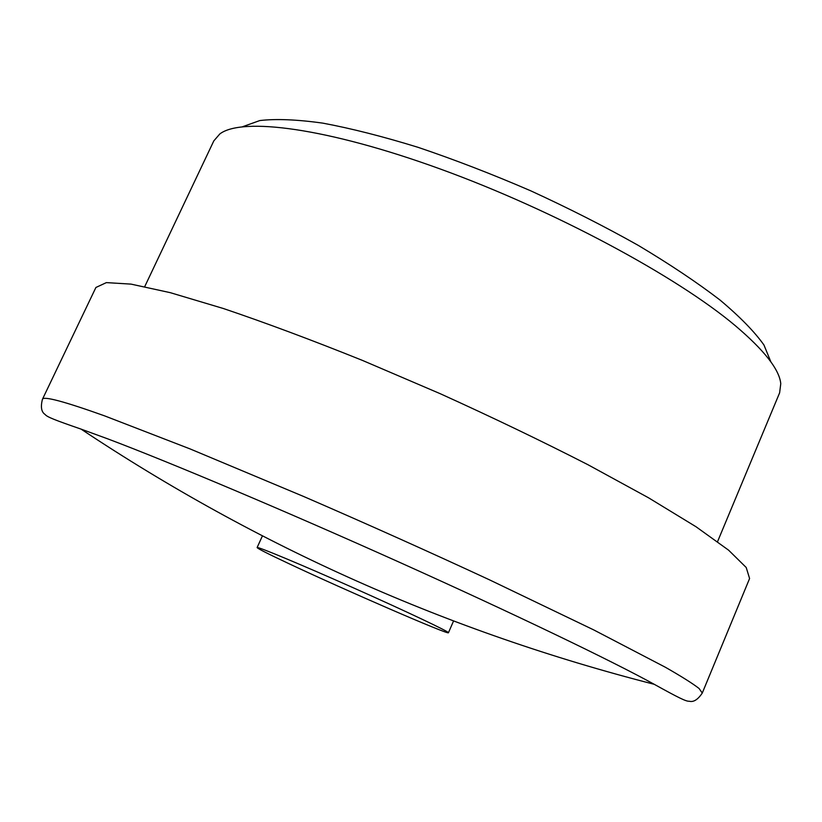 <?xml version="1.0" encoding="UTF-8"?>
<svg xmlns="http://www.w3.org/2000/svg" width="822" height="822" viewBox="0 0 822 822"><rect width="100%" height="100%" fill="white"/><g stroke="black" fill="none" stroke-linecap="round" stroke-linejoin="round"><path stroke-width="1.23" d="M288.82 563.625C268.208 553.946 257.646 548.593 257.111 547.565C256.772 546.085 301.027 564.509 353.737 587.987C406.458 611.455 449.757 632.005 448.432 632.745C449.213 635.324 344.233 589.754 288.82 563.625M108.237 439.04C169.938 462.324 284.977 510.801 399.513 562.299C514.099 613.818 612.287 661.155 654.24 684.305L654.24 684.305C678.551 697.775 686.236 701.577 689.206 701.228C693.491 702.399 697.847 699.676 702.265 693.069L699.101 688.507C692.771 683.565 681.53 676.485 665.368 667.248L593.751 629.919L489.409 579.798C428.961 551.726 367.115 523.994 303.883 496.591L190.118 448.935L104.415 415.798C64.095 401.403 43.432 395.906 42.436 399.297C40.483 407.003 41.377 412.058 45.107 414.463C46.844 416.898 54.807 420.063 81.08 429.115L108.237 439.04M702.265 693.069L749.592 578.513L746.201 567.488L728.6 550.175L695.987 526.727L648.589 497.824L587.977 464.728C541.852 441.116 492.614 417.442 440.243 393.707L362.368 360.375C311.589 339.959 265.28 322.676 223.45 308.538L170.257 292.663L131.006 284.114L106.367 282.614L95.907 287.474L42.436 399.297M144.734 286.611L213.812 140.891L219.823 133.945C241.894 117.043 326.632 127.677 440.469 169.075C554.141 210.34 676.722 276.398 735.269 325.666C764.244 350.223 779.41 369.561 780.766 383.689L779.626 392.813L717.555 541.647M770.892 361.927L763.957 345.004C754.555 331.739 739.882 316.727 719.949 299.979C697.066 282.439 669.796 264.211 638.119 245.295C604.417 226.358 568.577 208.182 530.601 190.755C492.244 174.192 454.751 159.725 418.121 147.344C382.867 136.473 351.066 128.396 322.727 123.125C296.948 119.519 275.976 118.666 259.824 120.557L242.603 126.711M448.432 632.745L453.559 620.98M257.111 547.565L262.424 535.882M80.998 429.063C257.615 546.63 448.689 631.717 654.24 684.305"/></g></svg>
